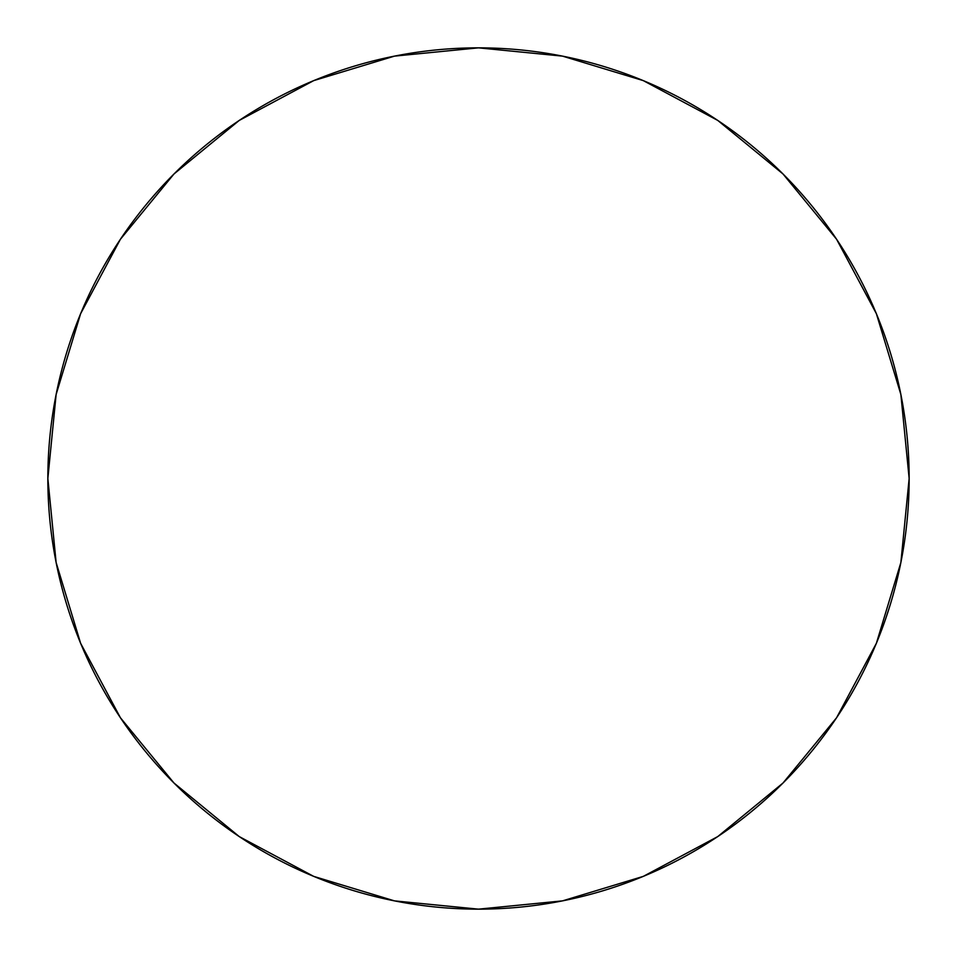 <?xml version="1.0" encoding="UTF-8"?>
<svg xmlns="http://www.w3.org/2000/svg" width="957" height="957" viewBox="0 0 957 957"><rect width="100%" height="100%" fill="white"/><g stroke="black" fill="none" stroke-linecap="round" stroke-linejoin="round"><path stroke-width="1.44" d="M47.85 478.5L56.128 562.513L80.627 643.307L120.426 717.762L173.983 783.017L239.238 836.574L313.693 876.373L394.487 900.872L478.5 909.15L562.513 900.872L643.307 876.373L717.762 836.574L783.017 783.017L836.574 717.762L876.373 643.307L900.872 562.513L909.15 478.5L909.054 469.6L909.15 478.5A430.65 430.65 0 0 1 478.5 909.15A430.65 430.65 0 0 1 47.85 478.5A430.65 430.65 0 0 1 478.5 47.85A430.65 430.65 0 0 1 909.15 478.5L900.872 394.487L876.373 313.693L836.574 239.238L783.017 173.983L717.762 120.426L643.307 80.627L562.513 56.128L478.5 47.85L394.487 56.128L313.693 80.627L239.238 120.426L173.983 173.983L120.426 239.238L80.627 313.693L56.128 394.487L47.85 478.5A430.65 430.65 0 0 0 876.72 642.446L877.15 641.417M909.054 469.349L908.791 460.939L909.054 469.349M909.126 473.859L909.114 473.248M876.337 313.609L873.753 307.508A430.65 430.65 0 0 0 873.251 306.372A430.65 430.65 0 0 1 873.753 307.508A430.65 430.65 0 0 1 873.956 307.987M900.693 393.554L901.219 396.234M872.186 303.943L875.87 312.496M903.181 407.06A430.65 430.65 0 0 0 884.495 334.866M836.574 239.238L783.017 173.983L717.87 120.51M239.238 120.426L173.983 173.983L120.51 239.13M120.426 717.762L173.983 783.017L239.13 836.49M717.762 836.574L783.017 783.017L836.49 717.87M879.686 635.053L881.732 629.694M885.656 618.808L883.562 624.742M895.477 586.186L892.594 596.773M885.333 619.753L890.321 604.477M890.142 605.051L886.182 617.265M893.73 592.73L892.917 595.625M892.426 597.371L893.838 592.347M886.015 617.767L881.038 631.536M887.151 614.382L890.656 603.365M909.15 479.23L909.15 478.5L909.15 479.23M907.978 446.644L908.516 455.185M908.552 455.855L908.026 447.278M909.126 474.074L908.863 462.817M909.006 467.207L909.126 474.122M907.595 441.871L908.193 449.79M907.846 444.957L907.942 446.225M908.791 460.927L909.03 468.356M909.09 471.011L909.126 474.002M907.619 442.17L908.337 451.967L907.619 442.17M908.839 462.279L908.42 453.331M907.643 442.445L908.181 449.634M886.038 617.684L889.579 606.846M876.72 642.446L882.007 628.988M882.593 627.385L878.945 636.943M887.821 612.36L885.476 619.335M907.607 442.002L907.906 445.771L907.607 442.002M907.679 442.816L907.272 438.246L907.679 442.816M907.81 444.61L907.069 436.201M899.377 387.25L895.68 371.615M902.188 401.378L899.52 387.956M902.714 404.297L902.439 402.753M899.951 389.942L901.626 398.327M895.884 372.44L899.819 389.308M883.251 331.409L877.234 315.81M885.022 336.374L887.845 344.723M881.134 325.715L883.419 331.864M878.682 319.399L880.284 323.49M877.772 317.114L878.526 319.004M881.469 326.576L883.646 332.474M877.509 316.468L880.332 323.61M870.236 299.613L871.612 302.639"/></g></svg>
